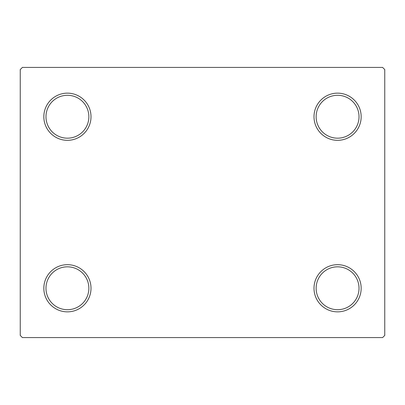 <?xml version="1.0" encoding="UTF-8"?>
<svg xmlns="http://www.w3.org/2000/svg" width="405" height="405" viewBox="0 0 405 405"><rect width="100%" height="100%" fill="white"/><g stroke="black" fill="none" stroke-linecap="round" stroke-linejoin="round"><path stroke-width="0.61" d="M313.996 288.264A23.586 23.586 0 0 0 337.578 311.85A23.586 23.586 0 0 0 361.164 288.264A23.586 23.586 0 0 0 337.578 264.678A23.586 23.586 0 0 0 313.996 288.264M359.022 288.264A21.44 21.44 0 0 1 337.578 309.703A21.44 21.44 0 0 1 316.138 288.264A21.44 21.44 0 0 1 337.578 266.824A21.44 21.44 0 0 1 359.022 288.264M313.996 116.736A23.586 23.586 0 0 0 337.578 140.322A23.586 23.586 0 0 0 361.164 116.736A23.586 23.586 0 0 0 337.578 93.15A23.586 23.586 0 0 0 313.996 116.736M359.022 116.736A21.44 21.44 0 0 1 337.578 138.176A21.44 21.44 0 0 1 316.138 116.736A21.44 21.44 0 0 1 337.578 95.296A21.44 21.44 0 0 1 359.022 116.736M43.836 116.736A23.586 23.586 0 0 0 67.422 140.322A23.586 23.586 0 0 0 91.003 116.736A23.586 23.586 0 0 0 67.422 93.15A23.586 23.586 0 0 0 43.836 116.736M88.862 116.736A21.44 21.44 0 0 1 67.422 138.176A21.44 21.44 0 0 1 45.978 116.736A21.44 21.44 0 0 1 67.422 95.296A21.44 21.44 0 0 1 88.862 116.736M43.836 288.264A23.586 23.586 0 0 0 67.422 311.85A23.586 23.586 0 0 0 91.003 288.264A23.586 23.586 0 0 0 67.422 264.678A23.586 23.586 0 0 0 43.836 288.264M88.862 288.264A21.44 21.44 0 0 1 67.422 309.703A21.44 21.44 0 0 1 45.978 288.264A21.44 21.44 0 0 1 67.422 266.824A21.44 21.44 0 0 1 88.862 288.264M382.603 67.422L22.396 67.422L20.25 69.564L20.25 335.436L22.396 337.578L382.603 337.578L384.75 335.436L384.75 69.564L382.603 67.422"/></g></svg>
